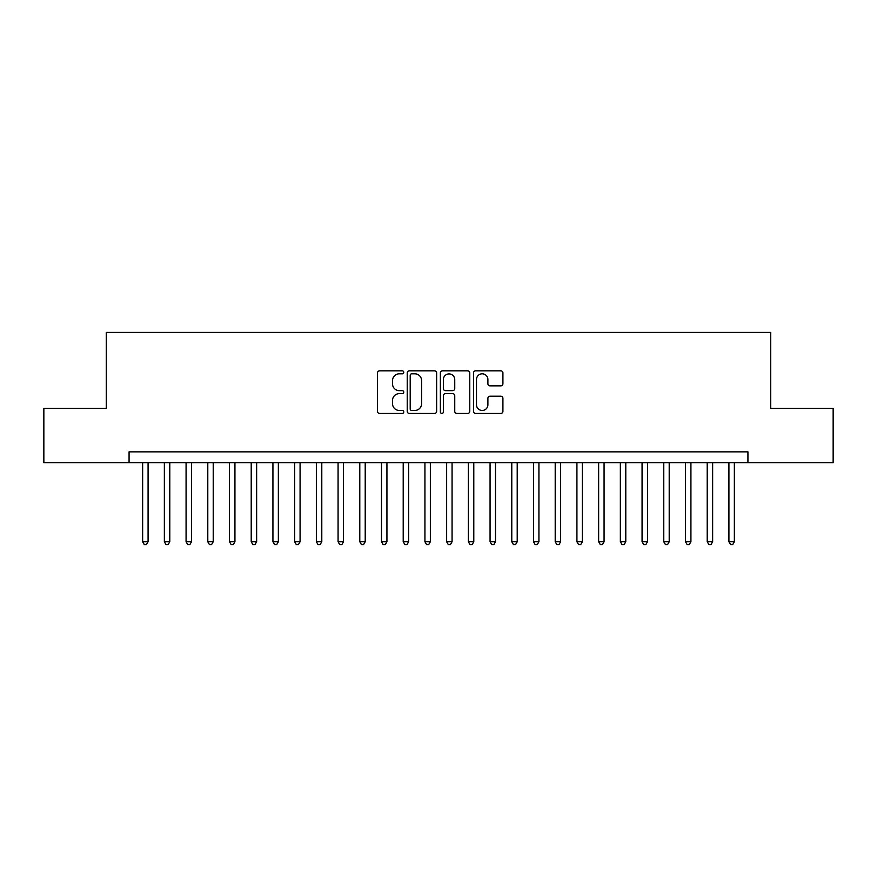 <?xml version="1.0" encoding="UTF-8"?>
<svg xmlns="http://www.w3.org/2000/svg" width="877" height="877" viewBox="0 0 877 877"><rect width="100%" height="100%" fill="white"/><g stroke="black" fill="none" stroke-linecap="round" stroke-linejoin="round"><path stroke-width="1.32" d="M403.76 372.319A1.491 1.491 0 0 0 402.269 370.828L379.62 370.828A2.127 2.127 0 0 0 377.494 372.955L377.494 411.324A2.127 2.127 0 0 0 379.62 413.451L402.269 413.451A1.491 1.491 0 0 0 403.76 411.96A1.491 1.491 0 0 0 402.269 410.469L399.331 410.469A6.819 6.819 0 0 1 392.512 403.65L392.512 400.449A6.819 6.819 0 0 1 399.331 393.63L402.269 393.63A1.491 1.491 0 0 0 403.76 392.14A1.491 1.491 0 0 0 402.269 390.649L399.331 390.649A6.819 6.819 0 0 1 392.512 383.83L392.512 380.629A6.819 6.819 0 0 1 399.331 373.81L402.269 373.81A1.491 1.491 0 0 0 403.76 372.319M500.789 385.858A2.127 2.127 0 0 0 502.916 383.72L502.916 372.955A2.127 2.127 0 0 0 500.789 370.828L475.641 370.828A2.127 2.127 0 0 0 473.503 372.955L473.503 411.324A2.127 2.127 0 0 0 475.641 413.451L500.789 413.451A2.127 2.127 0 0 0 502.916 411.324L502.916 398.322A2.127 2.127 0 0 0 500.789 396.196L490.024 396.196A2.127 2.127 0 0 0 487.897 398.322L487.897 404.768A5.7 5.7 0 0 1 482.197 410.469A5.7 5.7 0 0 1 476.496 404.768L476.496 379.511A5.7 5.7 0 0 1 482.197 373.81A5.7 5.7 0 0 1 487.897 379.511L487.897 383.72A2.127 2.127 0 0 0 490.024 385.858L500.789 385.858M129.072 462.716L43.85 462.716L43.85 408.43L106.281 408.43L106.281 332.427L770.719 332.427L770.719 408.43L833.15 408.43L833.15 462.716L747.928 462.716L747.928 451.852L129.072 451.852L129.072 462.716L747.928 462.716M436.636 372.955A2.127 2.127 0 0 0 434.499 370.828L409.351 370.828A2.127 2.127 0 0 0 407.224 372.955L407.224 411.324A2.127 2.127 0 0 0 409.351 413.451L434.499 413.451A2.127 2.127 0 0 0 436.636 411.324L436.636 372.955M442.501 370.828L467.649 370.828A2.127 2.127 0 0 1 469.776 372.955L469.776 411.324A2.127 2.127 0 0 1 467.649 413.451L456.884 413.451A2.127 2.127 0 0 1 454.746 411.324L454.746 395.768A2.127 2.127 0 0 0 452.62 393.63L445.483 393.63A2.127 2.127 0 0 0 443.345 395.768L443.345 411.96A1.491 1.491 0 0 1 441.855 413.451A1.491 1.491 0 0 1 440.364 411.96L440.364 372.955A2.127 2.127 0 0 1 442.501 370.828M411.697 373.81A1.491 1.491 0 0 0 410.206 375.301L410.206 408.978A1.491 1.491 0 0 0 411.697 410.469L414.788 410.469A6.819 6.819 0 0 0 421.607 403.65L421.607 380.629A6.819 6.819 0 0 0 414.788 373.81L411.697 373.81M454.746 379.62A5.7 5.7 0 0 0 449.046 373.92A5.7 5.7 0 0 0 443.345 379.62L443.345 388.522A2.127 2.127 0 0 0 445.483 390.649L452.62 390.649A2.127 2.127 0 0 0 454.746 388.522L454.746 379.62M142.644 462.716L142.644 541.745L148.081 541.745L148.081 462.716M148.081 541.745L146.448 544.573L144.277 544.573L142.644 541.745M164.361 462.716L164.361 541.745L169.787 541.745L169.787 462.716M169.787 541.745L168.165 544.573L165.994 544.573L164.361 541.745M186.077 462.716L186.077 541.745L191.504 541.745L191.504 462.716M191.504 541.745L189.87 544.573L187.7 544.573L186.077 541.745M207.794 462.716L207.794 541.745L213.221 541.745L213.221 462.716M213.221 541.745L211.587 544.573L209.417 544.573L207.794 541.745M229.5 462.716L229.5 541.745L234.937 541.745L234.937 462.716M234.937 541.745L233.304 544.573L231.133 544.573L229.5 541.745M251.217 462.716L251.217 541.745L256.643 541.745L256.643 462.716M256.643 541.745L255.021 544.573L252.85 544.573L251.217 541.745M272.933 462.716L272.933 541.745L278.36 541.745L278.36 462.716M278.36 541.745L276.726 544.573L274.556 544.573L272.933 541.745M294.65 462.716L294.65 541.745L300.077 541.745L300.077 462.716M300.077 541.745L298.443 544.573L296.273 544.573L294.65 541.745M316.356 462.716L316.356 541.745L321.793 541.745L321.793 462.716M321.793 541.745L320.16 544.573L317.989 544.573L316.356 541.745M338.073 462.716L338.073 541.745L343.499 541.745L343.499 462.716M343.499 541.745L341.877 544.573L339.706 544.573L338.073 541.745M359.789 462.716L359.789 541.745L365.216 541.745L365.216 462.716M365.216 541.745L363.582 544.573L361.412 544.573L359.789 541.745M381.506 462.716L381.506 541.745L386.932 541.745L386.932 462.716M386.932 541.745L385.299 544.573L383.128 544.573L381.506 541.745M403.212 462.716L403.212 541.745L408.638 541.745L408.638 462.716M408.638 541.745L407.016 544.573L404.845 544.573L403.212 541.745M424.928 462.716L424.928 541.745L430.355 541.745L430.355 462.716M430.355 541.745L428.732 544.573L426.562 544.573L424.928 541.745M446.645 462.716L446.645 541.745L452.072 541.745L452.072 462.716M452.072 541.745L450.438 544.573L448.268 544.573L446.645 541.745M468.362 462.716L468.362 541.745L473.788 541.745L473.788 462.716M473.788 541.745L472.155 544.573L469.984 544.573L468.362 541.745M490.068 462.716L490.068 541.745L495.494 541.745L495.494 462.716M495.494 541.745L493.872 544.573L491.701 544.573L490.068 541.745M511.784 462.716L511.784 541.745L517.211 541.745L517.211 462.716M517.211 541.745L515.588 544.573L513.418 544.573L511.784 541.745M533.501 462.716L533.501 541.745L538.927 541.745L538.927 462.716M538.927 541.745L537.294 544.573L535.123 544.573L533.501 541.745M555.207 462.716L555.207 541.745L560.644 541.745L560.644 462.716M560.644 541.745L559.011 544.573L556.84 544.573L555.207 541.745M576.923 462.716L576.923 541.745L582.35 541.745L582.35 462.716M582.35 541.745L580.727 544.573L578.557 544.573L576.923 541.745M598.64 462.716L598.64 541.745L604.067 541.745L604.067 462.716M604.067 541.745L602.444 544.573L600.274 544.573L598.64 541.745M620.357 462.716L620.357 541.745L625.783 541.745L625.783 462.716M625.783 541.745L624.15 544.573L621.979 544.573L620.357 541.745M642.063 462.716L642.063 541.745L647.5 541.745L647.5 462.716M647.5 541.745L645.867 544.573L643.696 544.573L642.063 541.745M663.779 462.716L663.779 541.745L669.206 541.745L669.206 462.716M669.206 541.745L667.583 544.573L665.413 544.573L663.779 541.745M685.496 462.716L685.496 541.745L690.923 541.745L690.923 462.716M690.923 541.745L689.3 544.573L687.129 544.573L685.496 541.745M707.213 462.716L707.213 541.745L712.639 541.745L712.639 462.716M712.639 541.745L711.006 544.573L708.835 544.573L707.213 541.745M728.919 462.716L728.919 541.745L734.356 541.745L734.356 462.716M734.356 541.745L732.723 544.573L730.552 544.573L728.919 541.745"/></g></svg>
